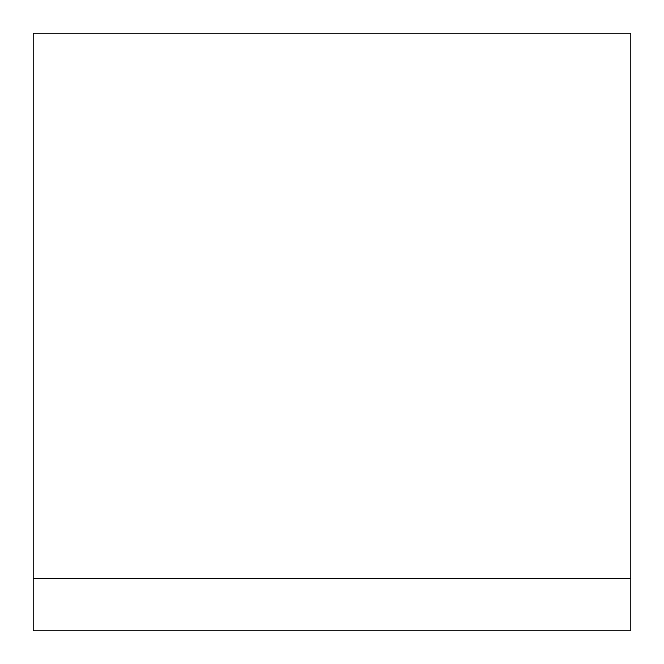 <?xml version="1.0" encoding="UTF-8"?>
<svg xmlns="http://www.w3.org/2000/svg" width="664" height="664" viewBox="0 0 664 664"><rect width="100%" height="100%" fill="white"/><g stroke="black" fill="none" stroke-linecap="round" stroke-linejoin="round"><path stroke-width="1" d="M33.2 578.51L33.2 630.8L630.8 630.8L630.8 578.51L33.2 578.51L33.2 33.2L630.8 33.2L630.8 578.51"/></g></svg>
